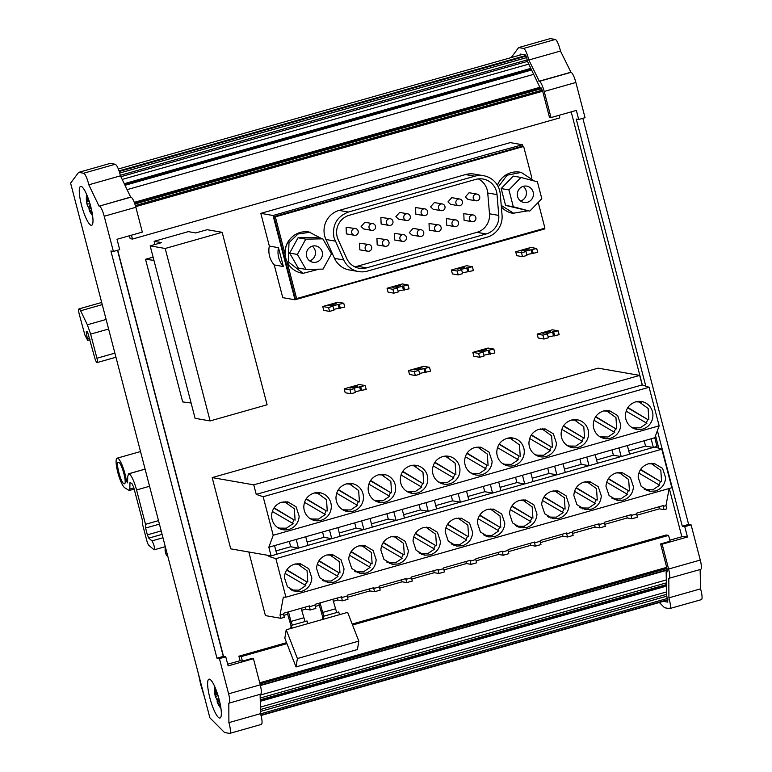 <?xml version="1.0" encoding="UTF-8"?>
<svg xmlns="http://www.w3.org/2000/svg" width="772" height="772" viewBox="0 0 772 772"><rect width="100%" height="100%" fill="white"/><g stroke="black" fill="none" stroke-linecap="round" stroke-linejoin="round"><path stroke-width="1.16" d="M167.785 556.226L167.032 555.85A3.368 0.714 -105.8 0 1 165.797 553.563A3.368 0.714 -105.8 0 1 165.111 550.166L165.208 546.692M198.452 673.937L200.71 684.59L204.57 697.434M133.894 487.885L129.821 489.043L129.985 482.616L131.838 483.378L133.653 487.171L142.328 520.048L142.405 523.773L146.834 540.776A4.709 0.994 -105.8 0 0 148.851 545.36L154.101 549.818C154.786 547.609 154.082 544.627 151.987 540.882L148.803 538.132L147.365 534.851L161.194 530.924M79.188 308.877A6.06 1.283 -105.8 0 0 79.053 308.877A6.06 1.283 -105.8 0 0 79.313 314.465L84.881 335L87.612 340.336L86.203 331.835L87.053 331.535L87.873 333.06L94.753 357.861A4.709 0.994 -105.8 0 0 95.265 359.54A4.709 0.994 -105.8 0 0 96.539 362.193A4.709 0.994 -105.8 0 0 97.021 362.589A4.709 0.994 -105.8 0 0 97.127 362.579A4.709 0.994 -105.8 0 0 97.34 362.338A4.709 0.994 -105.8 0 0 97.282 359.897A4.709 0.994 -105.8 0 0 96.925 358.237L90.642 334.112L87.342 324.79L80.616 310.759A6.06 1.283 -105.8 0 0 79.188 308.877M242.408 661.131L241.231 656.596L238.905 656.19L240.082 660.726L242.408 661.131L251.904 658.439L253.457 658.709L260.26 684.841C261.66 690.718 261.727 693.825 260.473 694.163M260.116 694.317L260.56 713.646C262.326 720.295 262.538 723.885 261.168 724.426M127.573 482.471L127.727 476.449L128.625 473.776L145.097 469.106M127.39 482.867L126.251 480.02A15.488 3.271 -105.8 0 0 117.479 458.153A15.488 3.271 -105.8 0 0 117.141 458.172A15.488 3.271 -105.8 0 0 117.749 472.232A15.488 3.271 -105.8 0 0 124.755 487.769L129.165 490.519L129.821 489.043M134.26 489.11L129.165 490.519M165.295 546.663L154.101 549.818M149.565 486.263L136.557 489.95L145.503 524.313L145.59 528.038L147.365 534.851M136.557 489.95A16.164 3.416 -105.8 0 0 128.856 473.757L145.107 469.154M124.157 483.764C121.03 483.851 115.115 461.135 118.579 462.37C121.706 462.283 127.621 484.999 124.157 483.764L124.398 483.755M89.996 339.67L87.612 340.336M228.898 722.631A10.104 2.133 74.2 0 1 229.738 733.39A10.104 2.133 74.2 0 1 229.516 733.4L224.546 732.532L209.878 717.815L70.599 183.118L78.638 172.368L83.598 173.227A10.104 2.133 74.2 0 1 88.809 184.807L120.461 175.823L130.651 197.072L99.347 206.114A10.104 2.133 74.2 0 1 104.21 216.247L113.378 251.45L110.898 251.016L216.961 658.178L219.431 658.612L228.608 693.816A10.104 2.133 74.2 0 1 229.043 703.128A10.104 2.133 74.2 0 1 228.811 703.138L228.898 722.631L260.56 713.646M145.59 528.038L159.418 524.12M145.503 524.313L158.511 520.627M89.523 338.204L87.641 338.744M669.816 540.178L683.442 536.318L687.466 537.013L684.764 526.639L682.294 526.214L657.387 430.622M645.807 386.154L576.23 119.052L578.711 119.486L576.346 110.406L551.025 117.585L544.212 91.463C542.542 85.528 540.921 82.15 539.358 81.33L528.82 60.013C527.131 53.384 525.394 49.524 523.609 48.443L518.639 47.574L511.161 57.591M540.786 89.166L541.047 87.815L542.677 91.221L549.471 117.315L551.025 117.585M519.739 55.159L520.54 54.098L525.298 54.928L526.765 57.775L527.315 61.065L540.381 88.336M240.082 660.726L227.682 664.181M578.711 119.486L585.041 117.691L575.873 82.479A10.104 2.133 -105.8 0 0 571.01 72.356L539.358 81.33M571.01 72.356L560.472 51.039L528.82 60.013M560.472 51.039A10.104 2.133 -105.8 0 0 555.261 39.468L550.301 38.6L518.639 47.574M118.348 168.991L522.364 54.416M666.111 570.479L666.68 595.521L667.838 602.131L663.409 601.359M659.336 602.517L664.557 607.747L669.527 608.616C670.887 608.075 670.685 604.486 668.909 597.837L668.822 578.353C670.086 578.025 670.019 574.918 668.61 569.032L662.144 544.202L687.466 537.013M668.909 597.837L700.561 588.862A10.104 2.133 -105.8 0 1 701.401 599.632L669.527 608.616M582.841 118.309L688.624 524.42L691.094 524.844L700.272 560.057A10.104 2.133 -105.8 0 1 700.706 569.369L668.822 578.353M352.553 625.021L668.571 535.401L670.096 541.24L660.6 543.932L662.144 544.202M660.6 543.932L667.066 568.761L667.133 571.869L666.101 570.286M260.241 699.799L666.429 584.607M260.203 698.052L666.39 582.85M260.135 695.109L666.323 579.917M78.638 172.368L110.29 163.384L115.26 164.253C117.045 165.333 118.782 169.193 120.461 175.823M130.651 197.072L131.008 197.14C132.572 197.96 134.183 201.338 135.862 207.272L142.328 232.102L117.006 239.281L119.708 249.655L113.378 251.45M129.397 235.769L130.15 238.654L132.466 239.059L131.462 235.18M241.231 656.596L286.943 643.636M668.571 535.401L666.255 534.996L352.186 624.066M238.905 656.19L286.566 642.671M216.961 658.178L223.291 656.383L225.762 656.818L228.126 665.889L253.457 658.709M219.431 658.612L225.762 656.818M117.508 250.282L223.291 656.383M209.415 679.148A20.197 4.265 -105.8 0 0 208.971 679.167A20.197 4.265 -105.8 0 0 210.1 698.776A20.197 4.265 -105.8 0 0 219.547 718.047A20.197 4.265 -105.8 0 0 219.991 718.028A20.197 4.265 -105.8 0 0 218.862 698.419A20.197 4.265 -105.8 0 0 209.415 679.148M81.06 186.399A20.197 4.265 -105.8 0 0 80.616 186.419A20.197 4.265 -105.8 0 0 81.745 206.028A20.197 4.265 -105.8 0 0 91.192 225.299A20.197 4.265 -105.8 0 0 91.636 225.289A20.197 4.265 -105.8 0 0 90.507 205.67A20.197 4.265 -105.8 0 0 81.06 186.399M117.711 250.225L223.523 656.422M328.785 289.847L544.443 229.043L544.26 228.338M522.895 146.323L522.49 144.76L487.846 154.226L273.047 215.494L295 299.787L328.872 290.175L328.689 289.471M295 299.787L282.764 297.654L274.243 264.941A21.548 20.95 -80.1 0 1 269.332 246.075L278.47 247.667L283.382 266.533L274.243 264.941M522.49 144.76L510.253 142.627L260.811 213.361L269.332 246.075M273.047 215.494L260.811 213.361M546.151 333.658L558.156 330.821L552.347 329.808L537.158 334.122L542.967 335.135L547.396 333.871L546.065 333.61M542.89 333.379L550.6 331.284L542.89 333.379M548.197 336.939L559.169 334.71L558.156 330.821M524.709 251.315L536.714 248.478L530.904 247.465L515.706 251.778L521.515 252.791L525.944 251.537L524.613 251.267M521.438 251.035L529.148 248.941L521.438 251.035M526.745 254.606L537.727 252.376L536.714 248.478M460.382 269.563L472.387 266.726L466.577 265.713L451.388 270.017L457.188 271.03L461.627 269.775L460.295 269.515M457.12 269.283L464.831 267.189L457.12 269.283M462.418 272.844L473.4 270.615L472.387 266.726M481.834 351.897L493.829 349.06L488.029 348.047L472.831 352.36L478.64 353.373L483.069 352.119L481.738 351.849M478.563 351.617L486.273 349.523L478.563 351.617M483.87 355.188L494.852 352.958L493.829 349.06M396.065 287.802L408.06 284.964L402.26 283.951L387.062 288.265L392.871 289.278L397.3 288.014L395.968 287.753M392.794 287.522L400.504 285.428L392.794 287.522M398.101 291.083L409.073 288.853L408.06 284.964M417.507 370.145L429.512 367.308L423.703 366.295L408.513 370.599L414.313 371.612L418.752 370.357L417.42 370.097M414.246 369.865L421.956 367.771L414.246 369.865M419.543 373.426L430.525 371.197L429.512 367.308M353.19 388.384L365.185 385.546L359.376 384.533L344.187 388.847L349.996 389.86L354.425 388.596L353.093 388.335M349.919 388.104L357.629 386.01L349.919 388.104M355.226 391.665L366.198 389.435L365.185 385.546M331.738 306.04L343.743 303.213L337.933 302.199L322.735 306.503L328.544 307.517L332.973 306.262L331.642 305.992M328.476 305.76L336.177 303.666L328.476 305.76M333.774 309.331L344.756 307.102L343.743 303.213M248.835 551.999L265.404 615.602L280.883 618.304L280.043 615.062L283.343 597.113L285.91 597.181L671.843 487.73L661.816 449.217L655.013 447.007M636.929 515.204L659.394 508.835L664.036 509.645L666.825 508.854L665.975 505.612L669.131 488.502M271.097 555.888L268.83 547.213L274.543 545.592L276.801 554.267L271.097 555.888L230.741 548.853L212.184 477.598L598.126 368.147L639.698 375.395L642.179 384.919L649.107 387.274L659.143 425.826L654.772 437.763L657.03 446.428L653.373 447.47L645.566 446.091L644.176 440.764M510.572 238.644L510.388 237.94M290.61 238.442A20.197 19.638 99.9 0 0 285.061 254.181L275.343 216.874L523.648 146.458L522.258 146.217L488.956 155.655L488.618 154.361M306.918 205.892L307.256 207.185L273.954 216.633L295.232 298.32L296.622 298.571L286.923 261.322M283.382 266.533A21.548 20.95 -80.1 0 1 278.47 247.667M664.036 509.645L663.196 506.403L665.975 505.612M280.043 615.062L283.459 614.097L283.613 613.248L309.572 605.885L309.418 606.734L314.986 605.152L315.14 604.312L341.735 596.766L341.581 597.615L347.149 596.032L347.303 595.183L373.889 587.646L373.735 588.496L379.313 586.913L379.467 586.064L406.053 578.527L405.898 579.367L411.476 577.794L411.63 576.945L438.216 569.408L438.062 570.247L443.63 568.665L443.784 567.825L470.38 560.279L470.225 561.128L475.793 559.546L475.948 558.706L502.543 551.16L502.389 552.009L507.957 550.426L508.111 549.577L534.707 542.041L534.542 542.89L540.12 541.307L540.275 540.458L566.86 532.921L566.706 533.761L572.284 532.188L572.438 531.339L599.024 523.802L598.869 524.642L604.437 523.059L604.601 522.219L631.187 514.673L631.033 515.522L636.601 513.94L636.755 513.1L663.351 505.554L663.196 506.403M661.816 449.217L275.874 558.667L268.974 556.429L270.972 555.859M285.91 597.181L275.874 558.667M638.145 477.144L641.223 486.418L649.474 491.32L655.428 491.011C661.662 488.84 665.068 484.391 665.628 477.665L662.55 468.392L654.309 463.49L648.345 463.808C642.111 465.97 638.714 470.418 638.145 477.144M573.828 495.392L576.906 504.666L585.147 509.568L591.111 509.25C597.345 507.079 600.741 502.64 601.311 495.913L598.223 486.64L589.982 481.728L584.018 482.046C577.784 484.218 574.387 488.666 573.828 495.392M633.465 486.785L630.386 477.521L622.145 472.609L616.181 472.927C609.948 475.098 606.551 479.547 605.981 486.273L609.069 495.537L617.311 500.449L623.274 500.131C629.498 497.959 632.905 493.511 633.465 486.785M408.34 550.639L405.252 541.365L397.011 536.463L391.047 536.772C384.813 538.943 381.416 543.391 380.857 550.118L383.935 559.391L392.176 564.293L398.14 563.975C404.374 561.813 407.77 557.365 408.34 550.639M413.01 540.998L416.098 550.262L424.339 555.174L430.303 554.856C436.537 552.684 439.934 548.236 440.494 541.51L437.415 532.246L429.174 527.334L423.21 527.652C416.976 529.824 413.58 534.272 413.01 540.998M344.013 568.877L340.935 559.603L332.693 554.701L326.73 555.02C320.496 557.181 317.099 561.63 316.53 568.356L319.608 577.63L327.849 582.532L333.813 582.223C340.047 580.052 343.443 575.603 344.013 568.877M376.176 559.758L373.098 550.484L364.847 545.582L358.893 545.891C352.659 548.062 349.253 552.511 348.693 559.237L351.771 568.51L360.013 573.413L365.976 573.104C372.21 570.933 375.607 566.484 376.176 559.758M509.501 513.631L512.579 522.905L520.82 527.807L526.784 527.498C533.018 525.327 536.415 520.878 536.984 514.152L533.906 504.878L525.655 499.976L519.701 500.285C513.467 502.456 510.07 506.905 509.501 513.631M569.147 505.033L566.059 495.759L557.818 490.857L551.864 491.166C545.63 493.337 542.224 497.786 541.664 504.512L544.742 513.785L552.984 518.688L558.947 518.369C565.181 516.207 568.578 511.759 569.147 505.033M445.174 531.869L448.262 541.143L456.503 546.055L462.457 545.736C468.691 543.565 472.097 539.117 472.657 532.39L469.579 523.126L461.338 518.215L455.374 518.533C449.14 520.704 445.743 525.143 445.174 531.869M504.82 523.271L501.742 513.998L493.501 509.095L487.537 509.414C481.303 511.575 477.907 516.024 477.337 522.75L480.416 532.024L488.666 536.926L494.62 536.617C500.854 534.446 504.251 529.997 504.82 523.271M294.566 564.139C288.332 566.31 284.936 570.749 284.366 577.475L287.445 586.749L295.695 591.651L301.649 591.342C307.883 589.171 311.29 584.722 311.849 577.996L308.771 568.723L300.53 563.821L294.566 564.139M276.791 554.209L298.359 548.091M307.97 545.37L331.632 538.663M340.134 536.25L363.795 529.534M372.297 527.131L395.959 520.415M404.46 518.002L428.113 511.296M436.624 508.883L460.276 502.176M468.778 499.764L492.44 493.057M500.941 490.645L524.603 483.928M533.105 481.525L556.766 474.809M565.268 472.396L588.93 465.69M597.432 463.277L621.084 456.57M629.585 454.158L653.247 447.451M268.974 556.429L268.733 555.473M538.219 202.389L544.926 228.145L296.622 298.571M488.956 155.655L307.256 207.185M275.343 216.874L273.954 216.633M531.85 177.927L523.648 146.458M659.394 508.835L658.873 506.828M653.855 464.435A14.128 13.732 99.9 0 0 652.118 463.509L651.626 463.296M646.868 490.596A14.128 13.732 99.9 0 0 649.348 490.288M589.538 482.674L587.299 481.545M582.542 508.835A14.128 13.732 99.9 0 0 585.031 508.526M614.705 499.716A14.128 13.732 99.9 0 0 617.195 499.407M621.701 473.554A14.128 13.732 99.9 0 0 619.462 472.425M389.57 563.56A14.128 13.732 99.9 0 0 392.06 563.251M396.567 537.399L394.328 536.27M428.73 528.28A14.128 13.732 99.9 0 0 426.491 527.151M421.734 554.441A14.128 13.732 99.9 0 0 424.224 554.132M325.244 581.798A14.128 13.732 99.9 0 0 327.733 581.49M332.24 555.647A14.128 13.732 99.9 0 0 330.011 554.508M357.407 572.679A14.128 13.732 99.9 0 0 359.897 572.37M364.403 546.518A14.128 13.732 99.9 0 0 362.164 545.389M525.211 500.912A14.128 13.732 99.9 0 0 522.972 499.783M518.215 527.073A14.128 13.732 99.9 0 0 520.704 526.765M550.378 517.954A14.128 13.732 99.9 0 0 552.868 517.645M557.374 491.793L555.136 490.664M460.884 519.16L458.655 518.031M453.897 545.322A14.128 13.732 99.9 0 0 456.377 545.013M486.061 536.202A14.128 13.732 99.9 0 0 488.541 535.893M493.047 510.041L490.818 508.902M293.09 590.927A14.128 13.732 99.9 0 0 295.57 590.619M300.076 564.766L297.847 563.628M215.243 687.794L216.064 694.665L217.231 693.053M218.775 698.129L217.781 699.538L220.126 703.668M220.773 707.191L217.154 701.323L217.366 702.626A29.625 29.625 0 0 0 218.051 704.025A29.625 20.603 -27.9 0 1 217.173 701.989M217.733 701.594L215.436 696.45L214.809 686.771M214.693 687.91A29.625 29.625 0 0 0 215.494 697.338L215.436 696.45L218.08 695.697M86.628 194.428L87.535 201.714L88.558 199.369M90.131 204.31L89.33 206.24L91.53 209.781M92.312 213.748L88.983 208.778L89.591 211.065A29.625 29.625 0 0 0 90.855 213.255A29.625 23.565 -32.3 0 1 89.118 209.762M89.33 208.681L87.4 205.535L86.31 199.099L86.464 194.052M222.162 232.314L207.147 229.699L195.75 232.932L188.32 231.639L154.13 241.327L161.56 242.63L150.164 245.863L195.094 418.318L210.109 420.933L267.093 404.779L222.162 232.314L165.189 248.478L150.164 245.863M210.109 420.933L165.189 248.478M628.736 450.867L645.566 446.091M596.573 459.987L613.402 455.219L621.209 456.59L629.605 454.206L627.346 445.54L651.114 438.805L653.373 447.47M275.932 550.928L290.687 546.74L289.297 541.413M290.687 546.74L298.474 548.12L307.989 545.418L305.731 536.752L296.216 539.445L298.474 548.12M307.111 542.079L323.95 537.302L322.561 531.976M323.95 537.302L331.757 538.682L340.153 536.299L337.895 527.633L361.653 520.888L363.911 529.563L372.307 527.179L370.049 518.514L393.817 511.768L396.075 520.434L404.47 518.06L402.212 509.385L425.98 502.649L428.238 511.315L436.634 508.941L434.375 500.266L458.143 493.53L460.401 502.196L468.797 499.812L466.539 491.146L477.887 487.933M305.731 536.752L329.499 530.017L331.757 538.682M329.499 530.007L337.885 527.633M339.275 532.96L356.114 528.183L354.724 522.856M356.114 528.183L363.911 529.563M361.653 520.888L370.049 518.504M371.438 523.841L388.268 519.064L386.888 513.737M388.268 519.064L396.075 520.434M393.817 511.768L402.212 509.385M403.602 514.712L420.431 509.945L419.042 504.618M420.431 509.945L428.238 511.315M425.98 502.649L434.375 500.266M435.765 505.592L452.595 500.825L451.205 495.499M452.595 500.825L460.401 502.196M458.143 493.53L466.539 491.146M467.928 496.473L484.758 491.696L483.368 486.37M484.758 491.696L492.565 493.076L500.96 490.693L498.702 482.027L522.47 475.282L524.719 483.957L533.114 481.574L530.856 472.908L554.624 466.163L556.882 474.828L565.278 472.454L563.02 463.779L586.788 457.043L589.046 465.709L597.441 463.335L595.183 454.66L618.951 447.924L621.209 456.59M498.702 482.027L490.307 484.401L492.565 493.076M500.082 487.354L516.922 482.577L515.532 477.25M516.922 482.577L524.719 483.957M522.461 475.282L530.856 472.898M532.246 478.235L549.075 473.458L547.695 468.131M549.075 473.458L556.882 474.828M554.624 466.163L563.02 463.779M564.409 469.115L581.239 464.339L579.859 459.012M581.239 464.339L589.046 465.709M586.788 457.043L595.183 454.66M613.402 455.219L612.013 449.893M618.951 447.924L627.346 445.54M301.659 610.285L305.615 609.166L305.094 607.159M283.787 615.352L287.618 614.271M333.311 601.311L337.779 600.047L337.258 598.039M315.314 606.416L319.27 605.296M347.477 597.296L369.942 590.927L369.412 588.92M379.641 588.168L402.096 581.798L401.575 579.791M411.804 579.048L434.26 572.679L433.739 570.672M443.958 569.929L466.423 563.56L465.902 561.553M476.121 560.81L498.587 554.441L498.065 552.434M508.285 551.691L530.75 545.322L530.219 543.314M540.448 542.571L562.904 536.193L562.383 534.185M572.612 533.442L595.067 527.073L594.546 525.066M604.765 524.323L627.231 517.954L626.71 515.947M588.592 433.97A14.128 13.732 99.9 0 0 571.309 420.103C565.075 422.274 561.669 426.723 561.109 433.449A14.128 13.732 99.9 0 0 578.402 447.306A14.128 13.732 99.9 0 0 588.592 433.97M576.829 420.73L574.59 419.601M569.832 446.892A14.128 13.732 99.9 0 0 572.322 446.583M620.756 424.851L617.677 415.577L609.446 410.675L603.472 410.984C597.229 413.155 593.832 417.604 593.272 424.33A14.128 13.732 99.9 0 0 610.556 438.187A14.128 13.732 99.9 0 0 620.756 424.851M608.983 411.611L606.744 410.482M601.986 437.772A14.128 13.732 99.9 0 0 604.476 437.463M556.438 443.089L553.36 433.825L545.119 428.914L539.145 429.222C532.912 431.394 529.515 435.842 528.955 442.568A14.128 13.732 99.9 0 0 546.238 456.435A14.128 13.732 99.9 0 0 556.438 443.089M544.665 429.85L542.427 428.721M537.669 456.011A14.128 13.732 99.9 0 0 540.159 455.702M409.015 492.497A14.128 13.732 99.9 0 0 411.515 492.189M400.301 479.055A14.128 13.732 99.9 0 0 417.594 492.912A14.128 13.732 99.9 0 0 416.475 465.4A14.128 13.732 99.9 0 0 410.501 465.709C404.267 467.88 400.861 472.329 400.301 479.055M416.021 466.336L413.773 465.207M344.698 510.746A14.128 13.732 99.9 0 0 347.188 510.437M335.984 497.293A14.128 13.732 99.9 0 0 353.267 511.161A14.128 13.732 99.9 0 0 352.148 483.639A14.128 13.732 99.9 0 0 346.184 483.957C339.941 486.119 336.544 490.567 335.984 497.293M351.694 484.584A14.128 13.732 99.9 0 0 349.455 483.446M376.861 501.617A14.128 13.732 99.9 0 0 379.351 501.308M368.147 488.174A14.128 13.732 99.9 0 0 385.431 502.041A14.128 13.732 99.9 0 0 384.311 474.519A14.128 13.732 99.9 0 0 378.338 474.828C372.104 477 368.698 481.448 368.147 488.174M383.858 475.455L381.619 474.326M473.342 474.259A14.128 13.732 99.9 0 0 475.832 473.95M464.628 460.816A14.128 13.732 99.9 0 0 481.911 474.674A14.128 13.732 99.9 0 0 492.111 461.328L489.033 452.064L480.792 447.152L474.828 447.47C468.585 449.642 465.188 454.09 464.628 460.816M480.338 448.098L478.1 446.959M459.948 470.457A14.128 13.732 99.9 0 0 442.665 456.59C436.421 458.761 433.024 463.21 432.465 469.936A14.128 13.732 99.9 0 0 449.748 483.793A14.128 13.732 99.9 0 0 459.948 470.457M448.175 457.217A14.128 13.732 99.9 0 0 445.936 456.088M441.179 483.378A14.128 13.732 99.9 0 0 443.668 483.069M505.506 465.14A14.128 13.732 99.9 0 0 507.995 464.831M496.792 451.688A14.128 13.732 99.9 0 0 514.075 465.555A14.128 13.732 99.9 0 0 512.955 438.033A14.128 13.732 99.9 0 0 506.992 438.351C500.748 440.513 497.351 444.962 496.792 451.688M512.502 438.978A14.128 13.732 99.9 0 0 510.263 437.84M312.535 519.865A14.128 13.732 99.9 0 0 315.024 519.556M303.821 506.413A14.128 13.732 99.9 0 0 321.104 520.28A14.128 13.732 99.9 0 0 319.984 492.758A14.128 13.732 99.9 0 0 314.021 493.076C307.777 495.248 304.38 499.687 303.821 506.413M319.531 493.704A14.128 13.732 99.9 0 0 317.292 492.565M652.919 415.722A14.128 13.732 99.9 0 0 635.636 401.865C629.392 404.036 625.995 408.485 625.436 415.211A14.128 13.732 99.9 0 0 642.719 429.068A14.128 13.732 99.9 0 0 652.919 415.722M641.146 402.492L638.907 401.353M634.15 428.653A14.128 13.732 99.9 0 0 636.639 428.344M280.371 528.984A14.128 13.732 99.9 0 0 282.861 528.675M271.657 515.542A14.128 13.732 99.9 0 0 288.94 529.399A14.128 13.732 99.9 0 0 299.14 516.053L296.062 506.789L287.831 501.877L281.857 502.196A14.128 13.732 99.9 0 0 271.657 515.542M287.367 502.823A14.128 13.732 99.9 0 0 285.63 501.897L285.129 501.684M305.046 621.508L301.138 608.278M292.385 625.098L290.967 621.431L303.628 617.841M290.677 628.514L291.179 625.445L307.005 620.958L308.038 623.593M287.097 612.264L291.083 626.034M336.708 612.534L332.79 599.304M324.047 616.124L322.619 612.457L335.28 608.867M322.329 619.53L322.841 616.471L338.667 611.974L339.69 614.608M318.749 603.289L322.735 617.06M343.791 259.981A20.873 20.294 99.9 0 0 358.623 271.57A20.873 20.294 99.9 0 0 367.443 271.107L487.045 237.187A20.873 20.294 99.9 0 0 502.051 215.099L500.295 194.293A20.873 20.294 99.9 0 0 499.687 190.713A20.873 20.294 99.9 0 0 483.648 175.726A20.873 20.294 99.9 0 0 474.828 176.19L348.394 212.039C336.785 216.614 331.989 225.163 334.006 237.708L343.791 259.981L334.498 258.359A20.873 20.294 99.9 0 0 349.34 269.949L358.623 271.57M483.648 175.726L474.355 174.105A20.873 20.294 99.9 0 0 465.535 174.569L339.101 210.418A20.873 20.294 99.9 0 0 324.713 236.087A20.873 20.294 99.9 0 0 325.919 239.494L334.498 258.359M337.171 236.811A17.505 17.023 99.9 0 0 338.184 239.667L346.763 258.533A17.505 17.023 99.9 0 0 359.202 268.26A17.505 17.023 99.9 0 0 366.603 267.865L486.206 233.945A17.505 17.023 99.9 0 0 498.78 215.417L497.033 194.612A17.505 17.023 99.9 0 0 496.521 191.62A17.505 17.023 99.9 0 0 483.069 179.036A17.505 17.023 99.9 0 0 475.668 179.422L349.233 215.282A17.505 17.023 99.9 0 0 337.171 236.811M354.676 266.774A17.505 17.023 99.9 0 0 357.311 266.243L476.913 232.333A17.505 17.023 99.9 0 0 489.496 213.805L487.74 192.99A17.505 17.023 99.9 0 0 487.228 189.999A17.505 17.023 99.9 0 0 478.302 178.901M475.909 200.807L467.928 199.417L465.323 196.976L469.096 192.72L477.077 194.11A3.397 3.31 99.9 0 0 473.294 198.365A3.397 3.31 99.9 0 0 475.909 200.807A3.397 3.31 99.9 0 0 479.692 196.551A3.397 3.31 99.9 0 0 477.077 194.11M441.15 210.669L433.179 209.28L430.564 206.828L434.337 202.573L442.317 203.962A3.397 3.31 99.9 0 0 438.535 208.218A3.397 3.31 99.9 0 0 441.15 210.669A3.397 3.31 99.9 0 0 444.933 206.413A3.397 3.31 99.9 0 0 442.317 203.962M354.348 235.286L346.377 233.887L346.107 227.267L355.516 228.58A3.397 3.31 99.9 0 0 351.627 232.102A3.397 3.31 99.9 0 0 355.786 235.209A3.397 3.31 99.9 0 0 355.516 228.58M389.107 225.424L381.136 224.034L380.866 217.415L390.275 218.727A3.397 3.31 99.9 0 0 386.386 222.249A3.397 3.31 99.9 0 0 390.545 225.347A3.397 3.31 99.9 0 0 390.275 218.727M472.03 221.68L464.059 220.29L463.789 213.67L473.197 214.983A3.397 3.31 99.9 0 0 469.308 218.505A3.397 3.31 99.9 0 0 473.468 221.603A3.397 3.31 99.9 0 0 473.197 214.983M437.27 231.542L429.3 230.153L429.029 223.523L438.438 224.835A3.397 3.31 99.9 0 0 434.549 228.358A3.397 3.31 99.9 0 0 438.708 231.465A3.397 3.31 99.9 0 0 438.438 224.835M385.17 246.316L377.19 244.927L376.929 238.297L386.338 239.619A3.397 3.31 99.9 0 0 382.449 243.141A3.397 3.31 99.9 0 0 386.608 246.239A3.397 3.31 99.9 0 0 386.338 239.619M419.929 236.454L411.949 235.064L409.334 232.623L413.117 228.367L421.097 229.757A3.397 3.31 99.9 0 0 417.314 234.012A3.397 3.31 99.9 0 0 419.929 236.454A3.397 3.31 99.9 0 0 423.703 232.198A3.397 3.31 99.9 0 0 421.097 229.757M402.579 241.375L394.608 239.986L394.338 233.366L403.746 234.678A3.397 3.31 99.9 0 0 399.857 238.201A3.397 3.31 99.9 0 0 404.017 241.298A3.397 3.31 99.9 0 0 403.746 234.678M367.819 251.238L359.848 249.848L359.578 243.219L368.987 244.531A3.397 3.31 99.9 0 0 365.098 248.063A3.397 3.31 99.9 0 0 369.257 251.161A3.397 3.31 99.9 0 0 368.987 244.531M454.679 226.601L446.708 225.212L446.438 218.582L455.847 219.904A3.397 3.31 99.9 0 0 451.958 223.426A3.397 3.31 99.9 0 0 456.117 226.524A3.397 3.31 99.9 0 0 455.847 219.904M406.458 220.502L398.477 219.113L395.872 216.671L399.645 212.416L407.626 213.805A3.397 3.31 99.9 0 0 403.843 218.061A3.397 3.31 99.9 0 0 406.458 220.502A3.397 3.31 99.9 0 0 410.241 216.247A3.397 3.31 99.9 0 0 407.626 213.805M371.699 230.365A3.397 3.31 99.9 0 0 375.481 226.109A3.397 3.31 99.9 0 0 372.866 223.658A3.397 3.31 99.9 0 0 369.084 227.923A3.397 3.31 99.9 0 0 371.699 230.365L363.728 228.975L361.113 226.534L364.886 222.268M423.799 215.581L415.828 214.191L415.558 207.571L424.967 208.884A3.397 3.31 99.9 0 0 421.078 212.406A3.397 3.31 99.9 0 0 425.237 215.513A3.397 3.31 99.9 0 0 424.967 208.884M458.558 205.728L450.587 204.339L447.972 201.897L451.755 197.642L459.726 199.031A3.397 3.31 99.9 0 0 455.943 203.287A3.397 3.31 99.9 0 0 458.558 205.728A3.397 3.31 99.9 0 0 462.341 201.473A3.397 3.31 99.9 0 0 459.726 199.031M658.767 484.729A13.298 12.931 99.9 0 0 660.504 481.525L640.615 469.453M640.403 469.772L660.504 481.525M594.45 502.968A13.298 12.931 99.9 0 0 596.187 499.764L576.288 487.692M576.076 488.01L596.187 499.764M626.603 493.848A13.298 12.931 99.9 0 0 628.34 490.645L608.452 478.572M608.239 478.891L628.34 490.645M401.479 557.693A13.298 12.931 99.9 0 0 403.216 554.489L383.317 542.417M383.105 542.735L403.216 554.489M433.632 548.574A13.298 12.931 99.9 0 0 435.369 545.37L415.481 533.298M415.268 533.616L435.369 545.37M337.152 575.941A13.298 12.931 99.9 0 0 338.889 572.737L318.99 560.655M318.788 560.983L338.889 572.737M369.315 566.812A13.298 12.931 99.9 0 0 371.052 563.608L351.154 551.536M350.942 551.864L371.052 563.608M530.123 521.206A13.298 12.931 99.9 0 0 531.86 518.002L511.961 505.93M511.749 506.258L531.86 518.002M562.286 512.087A13.298 12.931 99.9 0 0 564.023 508.883L544.125 496.811M543.913 497.129L564.023 508.883M465.796 539.454A13.298 12.931 99.9 0 0 467.533 536.25L447.644 524.178M447.432 524.497L467.533 536.25M497.959 530.335A13.298 12.931 99.9 0 0 499.696 527.131L479.798 515.049M479.595 515.378L499.696 527.131M304.988 585.06A13.298 12.931 99.9 0 0 306.725 581.856L286.827 569.784M286.624 570.103L306.725 581.856M568.009 446.013L575.835 446.1L582.59 441.526L561.813 429.377M581.731 441.024A13.298 12.931 99.9 0 0 583.468 437.82L563.367 426.067M600.172 436.894L607.998 436.981L614.744 432.407L593.977 420.257M613.894 431.905A13.298 12.931 99.9 0 0 615.631 428.701L595.53 416.948M535.845 455.133L543.671 455.219L550.426 450.645L529.65 438.506M549.577 450.153A13.298 12.931 99.9 0 0 551.314 446.949L531.204 435.196M407.201 491.619L415.027 491.706L421.782 487.132L401.006 474.983M420.923 486.63A13.298 12.931 99.9 0 0 422.66 483.426L402.559 471.673M342.874 509.858L350.7 509.954L357.455 505.371L336.679 493.231M356.606 504.878A13.298 12.931 99.9 0 0 358.343 501.675L338.233 489.921M375.038 500.738L382.864 500.825L389.619 496.251L368.842 484.112M388.77 495.749A13.298 12.931 99.9 0 0 390.507 492.546L370.396 480.802M471.518 473.371L479.354 473.468L486.099 468.884L465.323 456.744M485.25 468.392A13.298 12.931 99.9 0 0 486.987 465.188L466.877 453.434M439.355 482.5L447.191 482.587L453.936 478.013L433.169 465.863M453.087 477.511A13.298 12.931 99.9 0 0 454.824 474.307L434.723 462.553M503.682 464.252L511.518 464.348L518.263 459.765L497.486 447.625M517.414 459.272A13.298 12.931 99.9 0 0 519.151 456.069L499.04 444.315M310.711 518.977L318.547 519.073L325.292 514.49L304.515 502.35M324.443 513.998A13.298 12.931 99.9 0 0 326.18 510.794L306.069 499.04M632.326 427.775L640.162 427.862L646.907 423.288L626.131 411.138M646.058 422.786A13.298 12.931 99.9 0 0 647.795 419.582L627.694 407.828M278.547 528.106L286.383 528.193L293.128 523.619L272.352 511.469M292.279 523.117A13.298 12.931 99.9 0 0 294.016 519.913L273.906 508.159M501.356 206.915A20.873 20.294 99.9 0 0 512.801 213.294L527.923 210.824M501.231 205.42L514.046 213.506M534.407 181.034L521.206 172.388L507.117 175.205L498.258 186.853M521.206 172.388L519.971 172.175A20.873 20.294 99.9 0 0 497.457 185.348M529.756 211.142L505.573 205.41L501.182 188.571L513.235 176.103L520.984 177.454L508.931 189.922L513.312 206.761L529.756 211.142L541.809 198.684L537.418 181.835L520.984 177.454M297.403 658.526L286.219 629.778L284.829 638.203L296.014 666.95L297.403 658.526L358.816 641.107L347.632 612.36L286.219 629.778M296.014 666.95L357.426 649.532L358.816 641.107M321.741 238.654L309.022 231.996A20.873 20.294 99.9 0 0 287.763 242.456A20.873 20.294 99.9 0 0 301.852 273.124L303.087 273.336L319.068 269.177M310.257 232.218L298.04 233.993L288.998 242.678L288.294 261.824L303.087 273.336M306.03 269.418L298.291 268.067L289.654 253.091L298.04 237.795L315.063 237.486L322.802 238.838L305.78 239.146L297.394 254.442L306.03 269.418L323.053 269.1L331.439 253.814L322.802 238.838M523.291 186.332A8.28 8.048 99.9 0 0 523.947 202.457A8.28 8.048 99.9 0 0 533.413 193.878A8.28 8.048 99.9 0 0 523.291 186.332M523.155 186.37A8.28 8.048 -80.1 0 1 520.608 201.019M310.45 261.361A8.28 8.048 99.9 0 0 321.992 256.854A8.28 8.048 99.9 0 0 315.835 245.969A8.28 8.048 99.9 0 0 310.45 261.361M312.206 246.191A8.28 8.048 -80.1 0 1 309.659 260.839M298.04 237.795L305.78 239.146M297.394 254.442L289.654 253.091M508.931 189.922L501.182 188.571M513.312 206.761L505.573 205.41M274.118 507.841L294.016 519.913M282.002 502.157L285.331 502.292L294.335 508.787L295.097 520.106M280.767 528.492L277.592 527.488M627.897 407.51L647.795 419.582M635.781 401.826L639.11 401.951L648.113 408.456L648.876 419.775M634.545 428.151L631.371 427.157M306.281 498.722L326.18 510.794M314.165 493.038L317.495 493.163L326.498 499.667L327.26 510.977M312.921 519.363L309.746 518.369M499.252 443.987L519.151 456.069M507.136 438.303L510.466 438.438L519.469 444.933L520.231 456.252M505.892 464.638L502.717 463.644M434.925 462.235L454.824 474.307M442.81 456.551L446.139 456.686L455.142 463.181L455.905 474.5M441.574 482.886L438.399 481.882M467.089 453.116L486.987 465.188M474.973 447.432L478.302 447.557L487.306 454.061L488.068 465.371M473.728 473.757L470.553 472.763M370.608 480.473L390.507 492.546M378.492 474.79L381.812 474.925L390.825 481.419L391.587 492.739M377.247 501.124L374.073 500.121M338.445 489.593L358.343 501.675M346.329 483.909L349.648 484.044L358.662 490.538L359.424 501.858M345.084 510.244L341.909 509.25M402.772 471.354L422.66 483.426M410.646 465.67L413.975 465.805L422.979 472.3L423.751 483.619M409.411 492.005L406.236 491.002M531.416 434.868L551.314 446.949M539.3 429.184L542.619 429.319L551.633 435.813L552.395 447.133M538.055 455.519L534.88 454.515M595.743 416.629L615.631 428.701M603.617 410.945L606.946 411.08L615.95 417.575L616.722 428.894M602.382 437.28L599.207 436.276M563.579 425.748L583.468 437.82M571.463 420.065L574.783 420.2L583.796 426.694L584.558 438.013M570.218 446.399L567.044 445.396M294.711 564.1L298.04 564.226L307.044 570.73L307.806 582.04M291.266 590.04L299.092 590.136L305.837 585.552L285.071 573.413M293.476 590.426L290.301 589.432M487.682 509.366L491.011 509.501L500.015 515.995L500.777 527.315M484.237 535.314L492.063 535.411L498.808 530.827L478.042 518.688M486.447 535.7L483.272 534.707M455.519 518.494L458.848 518.62L467.851 525.124L468.623 536.434M452.074 544.434L459.9 544.53L466.645 539.946L445.878 527.807M454.283 544.82L451.109 543.826M552.009 491.127L555.329 491.262L564.342 497.757L565.104 509.076M548.554 517.076L556.38 517.163L563.135 512.589L542.369 500.449M550.764 517.462L547.589 516.458M519.846 500.246L523.175 500.381L532.178 506.876L532.941 518.195M516.4 526.195L524.227 526.282L530.972 521.708L510.205 509.568M518.601 526.581L515.435 525.578M359.038 545.852L362.367 545.987L371.371 552.482L372.133 563.801M355.583 571.801L363.419 571.888L370.164 567.314L349.398 555.174M357.793 572.187L354.618 571.183M326.874 554.971L330.204 555.107L339.207 561.601L339.969 572.921M323.429 580.92L331.256 581.017L338.001 576.433L317.234 564.293M325.63 581.306L322.464 580.312M423.365 527.614L426.684 527.749L435.697 534.243L436.46 545.563M419.91 553.563L427.736 553.649L434.491 549.075L413.715 536.926M422.12 553.949L418.945 552.945M391.201 536.733L394.521 536.868L403.534 543.363L404.296 554.682M387.747 562.682L395.573 562.769L402.328 558.195L381.551 546.055M389.957 563.068L386.782 562.064M616.326 472.889L619.655 473.014L628.659 479.518L629.431 490.828M612.881 498.837L620.707 498.924L627.462 494.341L606.686 482.201M615.091 499.214L611.916 498.22M584.172 482.008L587.492 482.143L596.505 488.637L597.267 499.957M580.718 507.957L588.544 508.044L595.299 503.469L574.522 491.32M582.928 508.343L579.753 507.339M648.49 463.76L651.819 463.895L660.822 470.389L661.594 481.709M645.045 489.709L652.871 489.805L659.616 485.221L638.849 473.082M647.254 490.095L644.08 489.101M501.559 178.621A20.197 19.638 99.9 0 0 497.38 185.222M285.061 254.181A20.197 19.638 99.9 0 0 286.711 260.82M322.841 616.471L323.864 619.105M322.619 612.457L320.129 602.893M291.179 625.445L292.202 628.08M290.967 621.431L288.467 611.868M477.887 487.923L490.307 484.411M274.543 545.592L296.216 539.445M154.96 244.502L154.13 241.327M87.535 201.714L89.185 201.241M87.188 204.252L89.89 203.49M89.185 208.286L90.305 207.967M88.983 208.778L90.536 208.344M216.064 694.665L217.617 694.221M216.903 699.065L218.36 698.65M217.154 701.323L218.486 700.947M595.067 527.073L599.719 527.884L605.287 526.301L604.437 523.059M599.719 527.884L598.869 524.642M562.904 536.193L567.555 537.003L573.123 535.43L572.284 532.188M567.555 537.003L566.706 533.761M530.75 545.322L535.392 546.132L540.96 544.549L540.12 541.307M535.392 546.132L534.542 542.89M498.587 554.441L503.228 555.251L508.796 553.669L507.957 550.426M503.228 555.251L502.389 552.009M466.423 563.56L471.065 564.371L476.642 562.788L475.793 559.546M471.065 564.371L470.225 561.128M434.26 572.679L438.911 573.49L444.479 571.907L443.63 568.665M438.911 573.49L438.062 570.247M402.096 581.798L406.748 582.609L412.316 581.036L411.476 577.794M406.748 582.609L405.898 579.367M369.942 590.927L374.584 591.728L380.152 590.155L379.313 586.913M374.584 591.728L373.735 588.496M337.779 600.047L342.421 600.857L347.989 599.275L347.149 596.032M342.421 600.857L341.581 597.615M305.615 609.166L310.257 609.976L315.835 608.394L314.986 605.152M310.257 609.976L309.418 606.734M283.459 614.097L284.299 617.339L280.883 618.304M627.231 517.954L631.872 518.765L637.45 517.182L636.601 513.94M631.872 518.765L631.033 515.522M654.772 437.763L651.114 438.795M659.143 425.826L273.201 535.276L263.165 496.734L256.236 494.369L253.756 484.845L212.184 477.598M268.83 547.213L273.201 535.276M649.107 387.274L263.165 496.734M642.179 384.919L256.236 494.369M639.698 375.395L253.756 484.845M340.317 308.356L339.304 304.467M322.735 306.503L323.748 310.392L329.557 311.405L333.987 310.151L332.973 306.262M329.557 311.405L328.544 307.517M361.769 390.7L360.756 386.801M344.187 388.847L345.2 392.736L351.009 393.749L355.438 392.494L354.425 388.596M351.009 393.749L349.996 389.86M426.096 372.451L425.082 368.562M408.513 370.599L409.527 374.497L415.326 375.501L419.765 374.246L418.752 370.357M415.326 375.501L414.313 371.612M404.644 290.108L403.631 286.219M387.062 288.265L388.075 292.154L393.884 293.167L398.313 291.912L397.3 288.014M393.884 293.167L392.871 289.278M490.413 354.213L489.4 350.324M472.831 352.36L473.844 356.249L479.653 357.262L484.083 356.008L483.069 352.119M479.653 357.262L478.64 353.373M468.971 271.869L467.957 267.981M451.388 270.017L452.402 273.915L458.201 274.919L462.64 273.664L461.627 269.775M458.201 274.919L457.188 271.03M533.288 253.631L532.275 249.742M515.706 251.778L516.719 255.667L522.528 256.68L526.958 255.426L525.944 251.537M522.528 256.68L521.515 252.791M554.74 335.965L553.727 332.076M537.158 334.122L538.171 338.011L543.98 339.024L548.409 337.76L547.396 333.871M543.98 339.024L542.967 335.135M487.846 154.226L488.271 155.857M191.099 403.003L182.684 401.923L145.532 259.286L153.946 260.367M145.532 259.286L153.107 257.144M122.188 179.432L528.781 64.124M120.886 176.701L527.469 61.393M134.28 202.341L539.889 87.313M135.698 206.645L542.677 91.221M132.466 239.059L559.816 117.865L559.14 115.289M88.809 184.807L98.999 206.056M700.561 588.862L700.127 569.524M570.662 72.288L539.001 81.263M681.859 536.762L669.276 488.464M658.796 448.233L655.534 435.688M642.323 384.967L571.183 111.872M688.624 524.42L682.294 526.214M691.094 524.844L684.764 526.639M260.251 700.223L666.439 585.031M260.28 701.304L666.468 586.112M260.405 707.094L666.593 591.902M260.463 709.507L666.651 594.315M261.052 715.461L667.992 600.047L261.052 715.47M260.955 715.104L667.925 599.69M102.251 304.622L80.616 310.759M87.342 324.79L106.111 319.463M108.601 329.026L90.642 334.112M114.883 353.142L96.925 358.237M228.608 693.816L260.26 684.841M575.873 82.479L544.212 91.463M555.261 39.468L523.609 48.443M700.272 560.057L668.61 569.032M83.598 173.227L115.26 164.253M99.347 206.114L131.008 197.14M104.21 216.247L135.862 207.272M216.594 693.845A29.625 20.603 -27.9 0 1 216.942 692.204M87.95 200.585A29.625 23.565 -32.3 0 1 88.23 198.472M325.919 239.494L335.212 241.115M339.101 210.418L348.394 212.039M465.535 174.569L474.828 176.19M487.74 192.99L497.033 194.612M489.496 213.805L498.78 215.417M476.913 232.333L486.206 233.945M366.603 267.865L357.311 266.243M339.082 308.144L338.068 304.245M360.534 390.478L359.52 386.589M424.851 372.239L423.838 368.35M403.409 289.896L402.395 286.007M489.178 353.991L488.165 350.102M467.726 271.657L466.713 267.768M532.053 253.409L531.039 249.52M553.505 335.752L552.491 331.863M119.255 171.461L526.137 56.076M119.052 170.882L525.857 55.516M119.737 173.015L526.716 57.591M124.234 183.697L530.818 68.39M124.35 183.929L530.933 68.621M124.389 184.016L530.982 68.708M125.016 185.309L531.599 70.001M127.09 189.642L533.674 74.334M134.878 203.982L541.712 88.597M135.37 205.526L542.34 90.102M120.345 175.302L527.286 59.888M260.01 683.886L666.989 568.462M259.73 682.786L666.699 567.362M260.347 685.16L667.288 569.755M87.709 332.587L86.348 332.973M162.091 534.359L148.803 538.132M127.641 479.624L126.251 480.02M162.979 537.766L151.987 540.882M260.502 711.398L666.969 596.119M260.608 713.83L667.587 598.406M101.682 302.46L79.053 308.877M115.954 357.243L97.127 362.579M229.043 703.128L260.695 694.153M229.738 733.39L261.39 724.416M218.051 704.025A29.625 29.625 0 0 0 220.966 708.493M90.855 213.255A29.625 29.625 0 0 0 92.611 215.745M86.31 199.099A29.625 29.625 0 0 0 87.39 205.535M364.895 222.268L372.866 223.658M283.121 501.906L285.331 502.292M636.9 401.575L639.11 401.951M315.275 492.777L317.495 493.163M508.246 438.052L510.466 438.438M443.929 456.3L446.139 456.686M476.092 447.171L478.302 447.557M379.602 474.539L381.812 474.925M347.439 483.658L349.648 484.044M411.765 465.419L413.975 465.805M540.41 428.933L542.619 429.319M604.737 410.694L606.946 411.08M572.573 419.814L574.783 420.2M295.83 563.84L298.04 564.226M488.801 509.115L491.011 509.501M456.638 518.234L458.848 518.62M553.128 490.876L555.329 491.262M520.965 499.995L523.175 500.381M360.157 545.601L362.367 545.987M327.994 554.721L330.204 555.107M424.475 527.363L426.684 527.749M392.311 536.482L394.521 536.868M617.446 472.638L619.655 473.014M585.282 481.757L587.492 482.143M649.609 463.509L651.819 463.895M124.524 184.296L531.107 68.988M134.675 203.393L541.365 88.056M260.434 685.526L667.346 570.122M140.514 451.543L117.141 458.172"/></g></svg>
